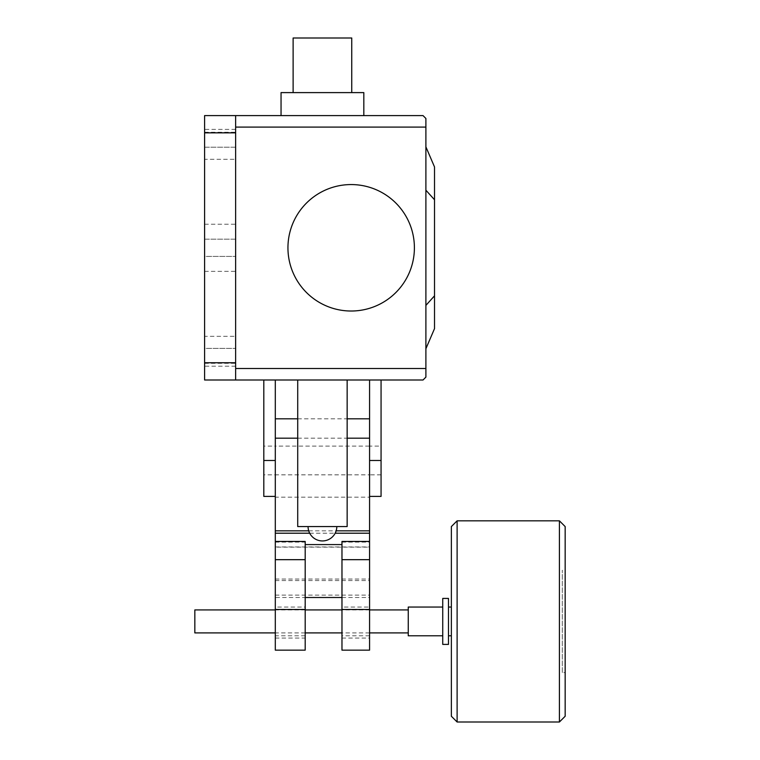 <?xml version="1.0" encoding="UTF-8"?>
<svg xmlns="http://www.w3.org/2000/svg" width="760" height="760" viewBox="0 0 760 760"><rect width="100%" height="100%" fill="white"/><g stroke="black" fill="none" stroke-linecap="round" stroke-linejoin="round"><path stroke-width="0.57" stroke-dasharray="3.8 2.85" d="M451.364 607.04L451.364 635.778L451.364 607.04M448.485 607.04L448.485 635.778L448.485 607.04M442.738 607.04L442.738 635.778L442.738 607.04M369.569 632.909L341.971 632.909M305.188 632.909L275.3 632.909M408.253 609.919L408.253 632.909L408.253 609.919M369.569 609.919L341.971 609.919M305.188 609.919L275.3 609.919M562.295 672.572L562.295 570.256L562.295 672.572L565.164 672.572L565.164 570.256L562.295 570.256M565.164 570.256L565.164 672.572M451.364 716.253L451.364 526.575M457.111 722L457.111 520.828M559.417 722L559.417 520.828M565.164 716.253L565.164 526.575M194.835 632.909L194.835 609.919M408.253 635.778L408.253 607.04M442.738 644.404L442.738 598.424M448.485 644.404L448.485 598.424M381.064 446.101L381.064 474.838L381.064 446.101L369.569 446.101L369.569 474.838L369.569 446.101L369.569 474.838L275.3 474.838L275.3 446.101L275.3 474.838L275.3 446.101L263.805 446.101L263.805 474.838L263.805 446.101M381.064 474.838L369.569 474.838L369.569 460.474L381.064 460.474L381.064 496.394M369.569 380L381.064 380L381.064 460.474L369.569 460.474L369.569 380L381.064 380M369.569 460.474L369.569 496.394L369.569 446.101L275.3 446.101L275.3 474.838L263.805 474.838M341.971 607.04L341.971 635.788L341.971 607.04L369.569 607.04L369.569 635.788L369.569 607.04M369.569 635.788L341.971 635.788M275.3 607.04L275.3 635.788L275.3 607.04L305.188 607.04L305.188 635.788L305.188 607.04M305.188 635.788L275.3 635.788M341.971 650.151L341.971 541.452M305.188 541.452L305.188 650.151M275.3 547.143L275.3 541.452L275.3 547.143L369.569 547.143L369.569 541.452L369.569 547.143M275.3 650.151L275.3 597.503L305.188 597.503M341.971 597.503L369.569 597.503L369.569 650.151M308.712 530.841L336.148 530.841M369.569 438.188L369.569 597.503M275.3 597.503L275.3 497.183L369.569 497.183M275.3 497.183L275.3 438.188M275.3 579.044L369.569 579.044M275.3 580.564L369.569 580.564M275.3 595.118L369.569 595.118M275.3 546.962L369.569 546.962M309.69 533.207L335.179 533.207M263.805 380L275.3 380L275.3 496.394L275.3 460.474L263.805 460.474L263.805 380L275.3 380M263.805 496.394L263.805 460.474L275.3 460.474M351.747 38L293.123 38M363.822 92.606L281.048 92.606M281.048 115.596L363.822 115.596M434.52 328.624L425.894 348.735L425.894 305.397L434.52 295.82L434.52 328.624M425.894 305.397L425.894 348.735M425.894 146.851L434.52 166.972L434.52 295.82M425.894 190.2L434.52 199.766M308.066 526.566L336.803 526.566L308.066 526.566M322.43 380L347.149 380L322.43 380M297.72 526.566L347.149 526.566M351.177 311.02A63.222 63.222 0 0 1 287.945 247.798A63.222 63.222 0 0 1 351.177 184.566A63.222 63.222 0 0 1 414.399 247.798A63.222 63.222 0 0 1 351.177 311.02A63.222 63.222 0 0 1 287.945 247.798A63.222 63.222 0 0 1 351.177 184.566A63.222 63.222 0 0 0 287.945 247.798A63.222 63.222 0 0 0 351.177 311.02A63.222 63.222 0 0 0 414.399 247.798A63.222 63.222 0 0 0 351.177 184.566A63.222 63.222 0 0 1 414.399 247.798A63.222 63.222 0 0 1 351.177 311.02M235.638 368.505L425.894 368.505L425.894 377.122L423.026 380L204.601 380L204.601 132.839L235.638 132.839L235.638 115.596L235.638 127.091L235.638 115.596L423.026 115.596L425.894 118.474L425.894 127.091L235.638 127.091L235.638 380L235.638 127.091M425.894 368.505L425.894 127.091M235.638 366.206L235.638 336.319L235.638 366.206L204.601 366.206L204.601 336.319L235.638 336.319M204.601 336.319L204.601 366.206M235.638 129.39L235.638 159.277L235.638 129.39L204.601 129.39L204.601 159.277L235.638 159.277M204.601 159.277L204.601 129.39M235.638 239.172L235.638 363.327L235.638 224.228L235.638 239.172L204.601 239.172L204.601 348.384L204.601 224.228L204.601 239.172L235.638 239.172M204.601 348.384L204.601 363.327L204.601 348.384L235.638 348.384L204.601 348.384M235.638 147.212L235.638 271.358L235.638 132.268L235.638 147.212L204.601 147.212L204.601 256.424L204.601 132.268L204.601 147.212L235.638 147.212M204.601 256.424L204.601 271.358L204.601 256.415L235.638 256.415L204.601 256.424M204.601 132.839L204.601 115.596M235.638 132.839L235.638 380M425.894 330.277L425.894 350.426M425.894 156.189L425.894 135.707M425.894 150.109C425.894 175.636 425.894 175.636 425.894 150.109C425.894 124.573 425.894 124.573 425.894 150.109M425.894 165.309L425.894 145.169M425.894 345.486C425.894 371.022 425.894 371.022 425.894 345.486C425.894 319.95 425.894 319.95 425.894 345.486M425.894 339.406L425.894 359.888M275.3 542.108L305.188 542.108M341.971 542.108L369.569 542.108M275.3 638.058L305.188 638.058M341.971 638.058L369.569 638.058M297.72 438.188L347.149 438.188M204.601 362.757L235.638 362.757M297.72 418.817L347.149 418.817M204.601 363.327L235.638 363.327M204.601 224.228L235.638 224.228M204.601 271.358L235.638 271.358M204.601 132.268L235.638 132.268"/><path stroke-width="1.14" d="M451.364 635.778L448.485 635.778M451.364 607.04L448.485 607.04M448.485 644.404L442.738 644.404L442.738 598.424L448.485 598.424L448.485 644.404M442.738 635.778L408.253 635.778L408.253 607.04L442.738 607.04M408.253 632.909L369.569 632.909M341.971 632.909L305.188 632.909M275.3 632.909L194.835 632.909L194.835 609.919L275.3 609.919M408.253 609.919L369.569 609.919M341.971 609.919L305.188 609.919M559.417 722L559.417 520.828L565.164 526.575L565.164 716.253L559.417 722L457.111 722L451.364 716.253L451.364 526.575L457.111 520.828L457.111 722M559.417 520.828L457.111 520.828M369.569 496.394L381.064 496.394L381.064 380M369.569 380L369.569 460.474L381.064 460.474M369.569 541.452L341.971 541.452L341.971 650.151L369.569 650.151L369.569 438.188L347.149 438.188M305.188 559.673L305.188 541.452L275.3 541.452L275.3 559.673L305.188 559.673L305.188 650.151L275.3 650.151L275.3 609.491L305.188 609.491M305.188 544.578L341.971 544.578M305.188 597.503L341.971 597.503M341.971 559.673L369.569 559.673M275.3 559.673L275.3 609.491M297.72 438.188L275.3 438.188L275.3 530.841L308.712 530.841M336.148 530.841L369.569 530.841M275.3 530.841L275.3 533.207L309.69 533.207M335.179 533.207L369.569 533.207M275.3 533.207L275.3 541.452M263.805 380L263.805 460.474L275.3 460.474L275.3 380M263.805 460.474L263.805 496.394L275.3 496.394M293.123 92.606L293.123 38L351.747 38L351.747 92.606M281.048 92.606L363.822 92.606L363.822 115.596L281.048 115.596L281.048 92.606M425.894 305.397L434.52 295.82L434.52 328.624L425.894 348.735M434.52 295.82L434.52 199.766L425.894 190.2M434.52 199.766L434.52 166.972L425.894 146.851M336.803 526.566A14.373 14.373 0 0 1 322.43 540.939A14.373 14.373 0 0 1 308.066 526.566M347.149 380L347.149 526.566L297.72 526.566L297.72 380M351.177 184.566A63.222 63.222 0 0 0 287.945 247.798A63.222 63.222 0 0 0 351.177 311.02A63.222 63.222 0 0 0 414.399 247.798A63.222 63.222 0 0 0 351.177 184.566M235.638 127.091L425.894 127.091L425.894 118.474L423.026 115.596L235.638 115.596L235.638 380L423.026 380L425.894 377.122L425.894 368.505L235.638 368.505M425.894 127.091L425.894 368.505M204.601 115.596L235.638 115.596L204.601 115.596L204.601 380L235.638 380M341.971 609.491L369.569 609.491M204.601 362.757L235.638 362.757M204.601 132.839L235.638 132.839M275.3 418.817L297.72 418.817M347.149 418.817L369.569 418.817"/></g></svg>
